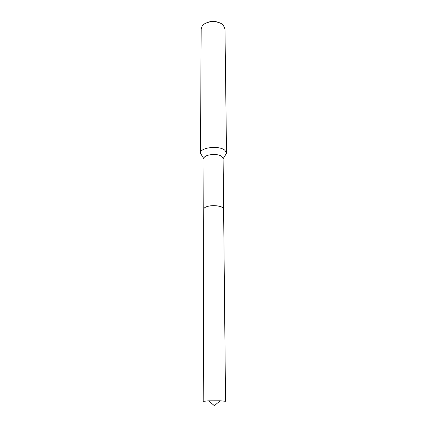 <?xml version="1.0" encoding="UTF-8"?>
<svg xmlns="http://www.w3.org/2000/svg" width="427" height="427" viewBox="0 0 427 427"><rect width="100%" height="100%" fill="white"/><g stroke="black" fill="none" stroke-linecap="round" stroke-linejoin="round"><path stroke-width="0.64" d="M222.606 207.575L222.27 207.357C218.736 204.997 207.778 205.179 204.773 207.639M222.27 207.357C218.672 205.633 214.098 205.238 208.541 206.177C205.483 206.892 203.892 207.885 203.78 209.155L203.199 401.375L208.563 400.825L220.209 400.788L225.536 401.295L223.609 209.086C223.913 206.513 214.76 204.709 208.541 206.177M223.604 208.979L223.097 158.492L221.8 156.458C217.476 152.877 203.439 154.569 203.941 158.561L203.786 209.049M225.082 155.599L226.513 152.978L224.783 150.181C218.955 145.196 199.788 147.539 200.487 153.069L201.934 155.679M226.513 152.978L224.97 29.02L223.374 25.348C219.083 20.17 205.59 20.651 202.195 26.084L201.165 29.1L200.487 153.069M220.022 23.037C215.363 20.8 210.714 20.816 206.07 23.085M203.941 158.801L200.519 153.48M223.097 158.732L226.486 153.389M208.52 400.83L214.381 405.65L220.209 400.788"/></g></svg>
